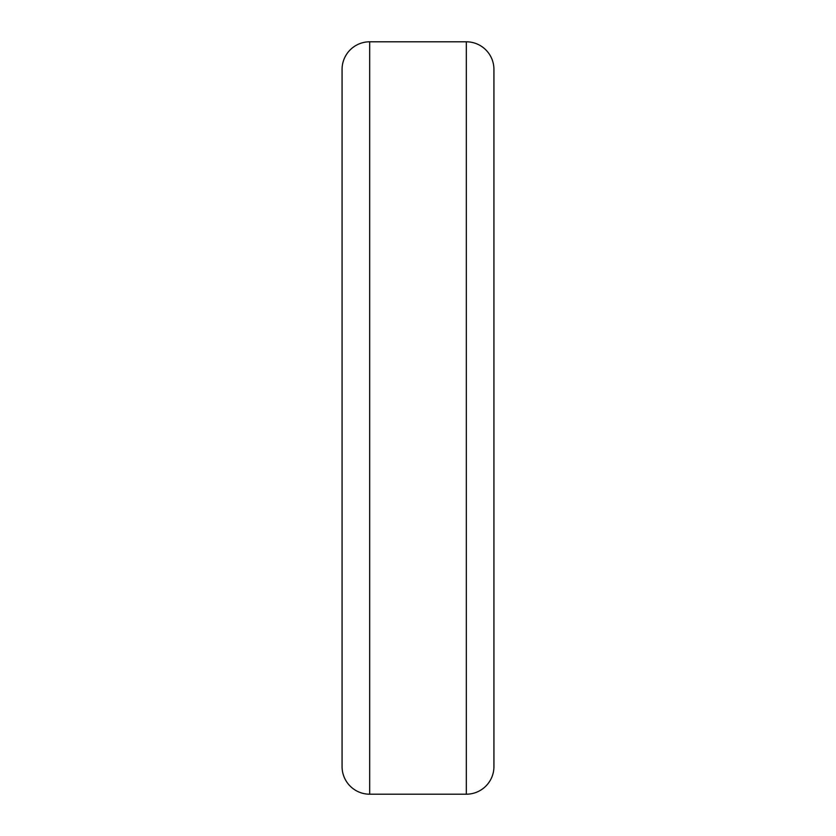 <?xml version="1.0" encoding="UTF-8"?>
<svg xmlns="http://www.w3.org/2000/svg" width="836" height="836" viewBox="0 0 836 836"><rect width="100%" height="100%" fill="white"/><g stroke="black" fill="none" stroke-linecap="round" stroke-linejoin="round"><path stroke-width="1.25" d="M466.321 794.2L466.321 41.8A27.609 27.609 0 0 1 493.93 69.409L493.93 766.591A27.609 27.609 0 0 1 466.321 794.2L369.679 794.2A27.609 27.609 0 0 1 342.07 766.591L342.07 69.409A27.609 27.609 0 0 1 369.679 41.8L369.679 794.2M466.321 41.8L369.679 41.8"/></g></svg>
